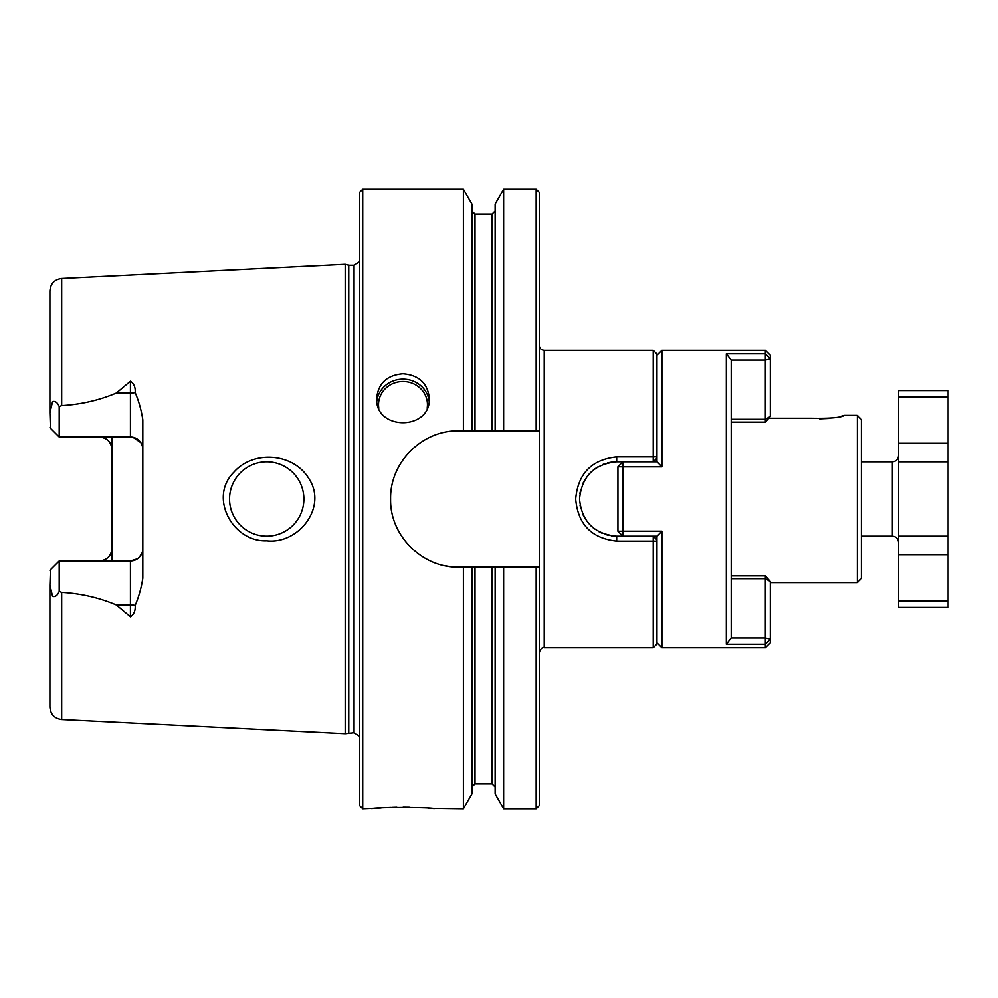 <?xml version="1.0" encoding="UTF-8"?>
<svg xmlns="http://www.w3.org/2000/svg" width="998" height="998" viewBox="0 0 998 998"><rect width="100%" height="100%" fill="white"/><g stroke="black" fill="none" stroke-linecap="round" stroke-linejoin="round"><path stroke-width="1.5" d="M898.549 443.249L948.1 443.249L948.1 600.833L898.549 600.833L898.549 390.592L948.1 390.592L948.1 397.167L898.549 397.167M948.1 461.837L898.549 461.837M948.1 536.163L898.549 536.163M948.1 600.833L948.1 607.408L898.549 607.408L898.549 600.833M948.1 443.249L948.1 397.167M861.374 461.837L892.349 461.837L892.349 536.163C896.117 536.537 898.175 538.596 898.549 542.363M898.549 455.637C898.175 459.404 896.117 461.463 892.349 461.837M726.332 353.853L765.366 353.853L765.366 350.335L770.319 355.288L770.319 358.943L765.366 353.853L765.366 360.103L731.21 360.103L726.332 353.853L726.332 644.147L731.21 637.897L765.366 637.897L770.319 639.057L770.319 642.712L765.366 647.665L765.366 644.147L770.319 639.057L770.319 581.522L765.366 578.715L731.297 578.715M731.21 360.103L731.21 637.897M656.958 461.837L656.958 354.053L653.241 350.335L653.241 456.909L616.689 456.909C591.552 459.616 577.892 473.663 575.684 499.037C577.917 524.362 591.589 538.384 616.689 541.091L656.958 541.116L656.958 643.947L653.241 647.665L653.241 536.163L656.958 539.881L656.958 541.116M656.958 355.288L661.911 350.335L661.911 466.852L657.033 461.837L622.889 461.837L617.937 466.79L622.889 466.852L622.889 461.837M656.958 642.712L661.911 647.665L661.911 531.148L657.033 536.163L622.889 536.163L617.937 531.21L622.889 531.148L622.889 466.852L661.911 466.852M656.958 536.163L656.958 539.881M731.297 419.285L765.366 419.285L765.366 360.103L770.319 358.943L770.319 416.478L765.366 422.117L731.297 422.117M770.319 581.522L765.366 575.883L731.297 575.883M661.911 531.148L622.889 531.148L622.889 536.163M765.366 575.883L765.366 644.147L726.332 644.147M617.937 466.79L617.937 531.21M765.366 422.117L765.366 419.285L770.319 416.478M503.628 430.862L503.628 189.271L536.163 189.271L536.163 430.862L539.269 430.862L458.731 430.862C422.054 430.063 389.781 462.473 390.592 499.062C389.769 535.527 422.204 567.987 458.731 567.138A68.138 68.138 0 0 1 445.42 565.829M503.628 808.729L536.163 808.729L539.269 805.623L539.269 567.138L495.133 567.138L495.133 793.996L503.628 808.729L503.628 567.138M536.163 808.729L536.163 567.138L539.269 567.138L539.269 192.377L536.163 189.271M116.379 393.037L130.426 381.224C134.006 383.669 135.578 387.461 135.167 392.613A12.388 5.626 0 0 1 130.426 393.037L116.379 393.037C99.338 400.26 81.1 404.464 61.676 405.637L59.194 406.573C57.472 402.493 55.264 400.847 52.557 401.645L49.9 413.01L49.9 290.88C50.549 283.644 54.478 279.515 61.676 278.504L345.196 264.333L345.196 733.667L354.053 732.719L359.629 736.212M49.9 413.01L50.411 428.217M59.194 406.573L59.194 436.999L49.9 427.705M59.194 561.001L49.9 570.295L59.194 561.001L130.426 561.001L130.426 616.776L116.379 604.963C99.301 597.727 81.075 593.536 61.676 592.363L59.194 591.427L59.194 561.001M50.424 569.783L49.9 584.99L52.557 596.355C55.264 597.153 57.472 595.507 59.194 591.427M101.946 560.751A12.388 12.388 0 0 1 99.451 561.001C107.123 560.14 111.252 556.011 111.851 548.613L111.851 561.001M111.851 436.999L111.851 548.613A12.388 12.388 0 0 1 111.614 550.996M111.851 449.387C111.265 442.002 107.135 437.873 99.451 436.999A12.388 12.388 0 0 1 111.851 449.387A12.388 12.388 0 0 0 99.451 436.999M132.909 437.249L140.805 442.613M141.903 444.721L142.589 447.004M141.916 553.266L139.308 557.258M137.462 558.818L130.426 561.001A12.388 12.388 0 0 0 142.814 548.613A12.388 12.388 0 0 1 130.426 561.001M109.83 555.387A12.388 12.388 0 0 0 110.94 553.279M130.426 381.224L130.426 436.999A12.388 12.388 0 0 1 142.814 449.387A12.388 12.388 0 0 0 130.426 436.999L59.194 436.999M135.167 392.613C138.784 401.109 141.329 410.178 142.814 419.796L142.814 578.204C141.367 587.722 138.809 596.792 135.167 605.387C135.578 610.551 133.994 614.344 130.426 616.776M428.915 808.255L463.396 808.729L463.396 567.138L458.731 567.138M362.723 808.729L362.723 189.271L359.629 192.377L359.629 805.623L362.723 808.729L381.074 807.943M385.902 807.644L390.904 807.407M391.752 807.382L396.892 807.232M403.08 807.17L409.305 807.232M433.955 808.729C435.889 807.045 370.146 807.033 372.017 808.729M463.396 430.862L463.396 189.271L362.723 189.271M402.98 373.788C418.985 375.136 427.755 383.319 429.315 398.314C430.936 430.849 375.023 430.824 376.658 398.314C378.205 383.332 386.974 375.148 402.98 373.788M348.764 732.719L348.764 265.281L354.053 265.281L359.629 261.788M233.819 472.229C208.382 497.503 232.796 542.201 266.703 540.804C298.701 544.571 328.18 506.672 308.494 478.017C293.025 453.005 253.28 449.986 233.819 472.229M811.249 418.237C830.124 418.574 841.152 417.626 844.345 415.38C841.177 417.626 830.149 418.574 811.237 418.237L768.772 418.237M861.374 578.603L861.374 419.397L857.357 415.38L857.357 582.62L861.374 578.603M857.357 415.38L844.345 415.38L840.79 416.353M829.625 418.399L819.632 418.861M656.497 539.419L656.31 536.163M656.31 461.837L656.497 458.581M539.269 652.617C541.141 648.213 542.8 646.567 544.222 647.665L544.222 350.335C541.215 350.036 539.556 348.389 539.269 345.383M656.958 456.884L653.241 456.909L653.241 461.837L616.689 461.837C594.097 464.02 581.709 476.42 579.526 499.037C581.747 521.617 594.134 534.005 616.689 536.163L653.241 536.163M770.319 582.62L857.357 582.62M616.689 456.909L616.689 461.837A37.163 37.163 0 0 0 607.32 463.035M604.052 464.045A37.163 37.163 0 0 0 602.405 464.694M598.326 466.69A37.163 37.163 0 0 0 586.836 476.869M584.204 480.949A37.163 37.163 0 0 0 582.358 484.766M580.175 492.064A37.163 37.163 0 0 0 579.913 493.673M580.063 505.262A37.163 37.163 0 0 0 580.187 505.986M582.383 513.284A37.163 37.163 0 0 0 585.427 519.097M590.417 525.285A37.163 37.163 0 0 0 594.696 528.952M598.788 531.572A37.163 37.163 0 0 0 602.43 533.319M605.399 534.404A37.163 37.163 0 0 0 608.331 535.215M611.2 535.764A37.163 37.163 0 0 0 616.689 536.163L616.689 541.091M653.241 461.837L656.958 458.119M61.676 592.363L61.676 719.496C54.478 718.485 50.549 714.356 49.9 707.12L49.9 584.99M495.133 430.862L495.133 204.004L503.628 189.271M463.396 808.729L471.904 793.996L471.904 567.138L463.396 567.138M471.904 430.862L471.904 204.004L463.396 189.271M451.982 431.198A68.138 68.138 0 0 1 458.731 430.862M266.703 536.163A37.163 37.163 0 0 0 303.879 499A37.163 37.163 0 0 0 266.703 461.837A37.163 37.163 0 0 0 229.54 499A37.163 37.163 0 0 0 266.703 536.163M492.026 567.138L474.998 567.138L474.998 783.941L492.026 783.941L492.026 567.138L495.133 567.138M471.904 567.138L474.998 567.138M898.549 554.751L948.1 554.751M61.676 405.637L61.676 278.504M135.167 605.387A12.388 5.626 0 0 0 130.426 604.963L116.379 604.963M354.053 732.719L354.053 265.281M376.832 401.196A26.322 24.9 180 0 1 402.98 379.165A26.322 24.9 180 0 1 429.14 401.184M378.816 408.232A24.463 23.141 180 0 1 402.98 381.523A24.463 23.141 180 0 1 427.156 408.232M492.026 430.862L492.026 214.059L495.133 210.952M474.998 430.862L474.998 214.059L492.026 214.059M861.374 536.163L892.349 536.163M661.911 647.665L765.366 647.665M661.911 350.335L765.366 350.335M61.676 719.496L345.196 733.667M544.222 647.665L653.241 647.665M544.222 350.335L653.241 350.335M492.026 783.941L495.133 787.048M474.998 783.941L471.904 787.048M474.998 214.059L471.904 210.952M348.764 265.281L345.196 264.333"/></g></svg>
